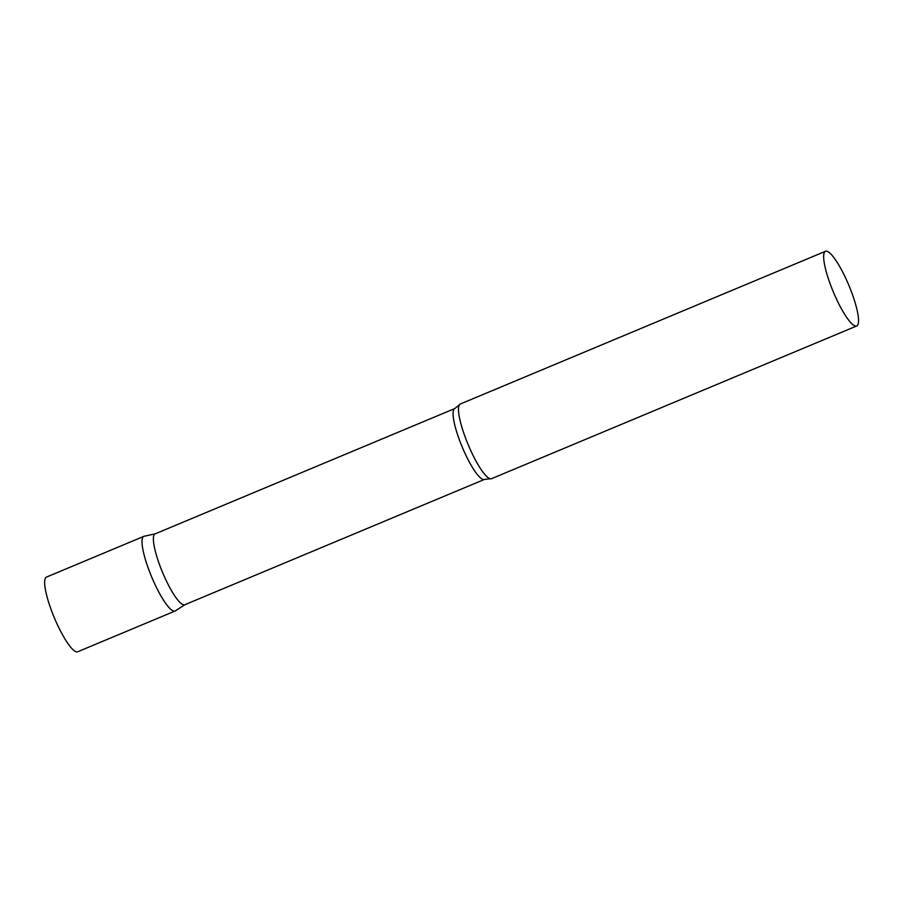 <?xml version="1.0" encoding="UTF-8"?>
<svg xmlns="http://www.w3.org/2000/svg" width="903" height="903" viewBox="0 0 903 903"><rect width="100%" height="100%" fill="white"/><g stroke="black" fill="none" stroke-linecap="round" stroke-linejoin="round"><path stroke-width="1.35" d="M175.069 611.038A40.466 8.443 -112.7 0 1 149.322 571.068A40.466 8.443 -112.7 0 1 143.848 536.359L46.471 577.085A40.466 8.443 -112.7 0 0 51.945 611.782A40.466 8.443 -112.7 0 0 77.692 651.763L175.069 611.038M484.448 479.425A38.423 8.014 67.3 0 1 483.105 479.47A38.423 8.014 67.3 0 1 461.083 444.276A38.423 8.014 67.3 0 1 454.796 408.54L155.124 533.865A38.423 8.014 67.3 0 0 161.411 569.601A38.423 8.014 67.3 0 0 183.433 604.796A38.423 8.014 67.3 0 0 184.776 604.75L484.448 479.425L490.34 478.771A40.466 8.443 67.3 0 0 491.548 478.68L856.71 325.972A40.466 8.443 67.3 0 0 850.084 288.317A40.466 8.443 67.3 0 0 826.9 251.237A40.466 8.443 67.3 0 0 825.477 251.294A40.466 8.443 67.3 0 0 832.103 288.937A40.466 8.443 67.3 0 0 855.299 326.017A40.466 8.443 67.3 0 0 856.71 325.972M155.271 533.808L144.153 536.258A40.466 8.443 67.3 0 0 150.191 573.303A40.466 8.443 67.3 0 0 173.658 611.083A40.466 8.443 67.3 0 0 175.351 610.88L184.912 604.694M825.477 251.294L460.316 404.002A40.466 8.443 67.3 0 0 459.401 404.804A40.466 8.443 67.3 0 0 467.991 444.231A40.466 8.443 67.3 0 0 490.137 478.725A40.466 8.443 67.3 0 0 490.34 478.771M454.796 408.54L459.401 404.804"/></g></svg>

